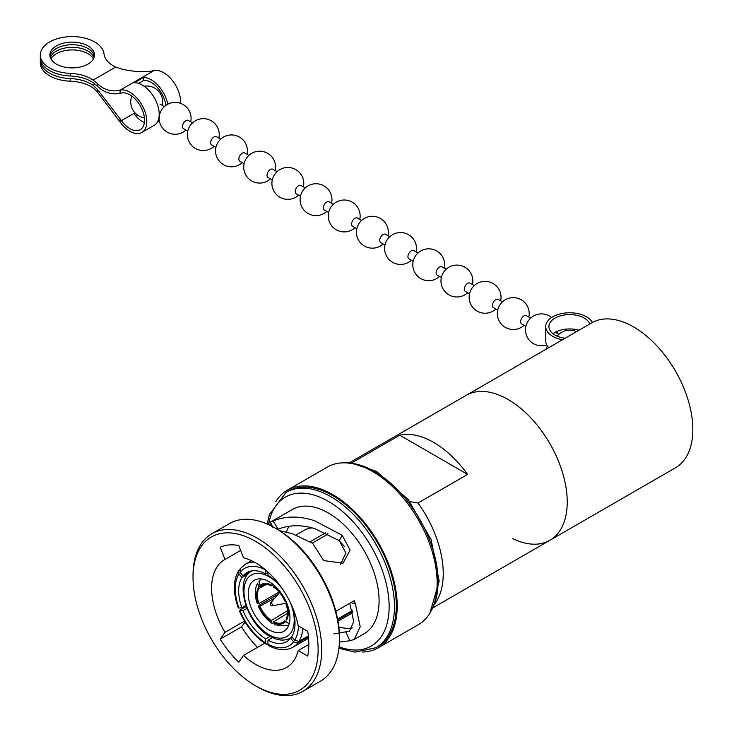 <?xml version="1.0" encoding="UTF-8"?>
<svg xmlns="http://www.w3.org/2000/svg" width="732" height="732" viewBox="0 0 732 732"><rect width="100%" height="100%" fill="white"/><g stroke="black" fill="none" stroke-linecap="round" stroke-linejoin="round"><path stroke-width="1.1" d="M308.822 644.434L298.208 650.556A62.165 35.895 60 0 1 286.651 667.419A62.165 35.895 60 0 1 255.569 664.345A62.165 35.895 60 0 1 243.527 655.442L264.7 643.218M298.208 650.556L307.733 656.064A75.305 43.481 -120 0 0 307.733 631.332L298.208 625.833A62.165 35.895 60 0 0 255.569 562.826A62.165 35.895 60 0 0 243.527 557.811L238.76 545.532A75.305 43.481 -120 0 0 220.213 547.188L224.98 559.468A62.165 35.895 60 0 0 224.486 559.742A62.165 35.895 60 0 0 224.98 632.375L244.515 621.093M224.98 559.468L240.663 550.418M340.581 564.271L345.897 552.944L339.328 540.71L314.797 528.632C301.538 524.597 289.341 524.78 278.197 529.181L277.538 529.456M286.459 531.99A62.165 35.895 60 0 1 288.975 526.253M352.357 627.946A62.165 35.895 60 0 1 338.797 626.903M333.856 633.93L349.438 631.176L353.739 621.678L349.951 604.193M257.371 686.836L255.569 685.802A88.444 51.066 60 0 1 193.028 577.475A88.444 51.066 60 0 1 255.569 541.36A88.444 51.066 60 0 1 318.118 649.687A88.444 51.066 60 0 1 255.569 685.802L257.371 686.836A90.997 52.539 60 0 0 302.874 691.347L320.57 681.135A90.997 52.539 60 0 0 339.41 639.475A90.997 52.539 60 0 0 275.067 528.028L276.87 529.062A88.444 51.066 60 0 1 339.41 637.389L339.41 639.475M193.028 577.475L193.028 575.389A90.997 52.539 60 0 1 211.877 533.729A90.997 52.539 60 0 1 257.371 538.24A90.997 52.539 60 0 1 316.819 618.43A90.997 52.539 60 0 1 302.874 691.347M267.198 524.039L292.48 509.445A71.727 41.413 60 0 1 328.348 512.995A71.727 41.413 60 0 1 375.214 576.203A71.727 41.413 60 0 1 364.216 633.683L354.215 639.457L360.199 626.766L355.404 603.9L350.838 602.637M279.459 530.618L292.434 533.729L312.747 543.4L323.654 560.611L343.024 563.164L350.116 550.08L342.192 535.284L314.797 520.818C299.525 515.767 285.608 515.831 273.054 521.028L278.197 529.181M355.404 603.9L354.279 600.661L335.851 611.293M339.373 642.065L349.805 640.738L354.215 639.457M332.859 495.701A89.725 51.798 60 0 1 391.474 574.766A89.725 51.798 60 0 1 377.721 646.667L375.873 647.729A89.725 51.798 60 0 0 389.625 575.837A89.725 51.798 60 0 0 331.01 496.772A89.725 51.798 60 0 0 286.148 492.325L287.996 491.254A89.725 51.798 60 0 1 332.859 495.701M275.79 501.685A90.997 52.539 60 0 1 287.356 490.156A90.997 52.539 60 0 1 332.859 494.658A90.997 52.539 60 0 1 392.306 574.849A90.997 52.539 60 0 1 378.353 647.765A90.997 52.539 60 0 1 362.587 652.02M287.356 490.156L327.296 467.098A90.997 52.539 60 0 1 372.798 471.6A90.997 52.539 60 0 1 432.246 551.791A90.997 52.539 60 0 1 418.292 624.707L378.353 647.765M508.054 399.48A83.686 48.321 60 0 1 562.725 473.229A83.686 48.321 60 0 1 549.897 540.289A83.686 48.321 -120 0 0 562.725 473.229A83.686 48.321 -120 0 0 508.054 399.48A83.686 48.321 -120 0 0 466.211 395.335A83.686 48.321 60 0 1 508.054 399.48M351.845 462.825L399.709 435.192A83.686 48.321 60 0 1 433.664 442.43A83.686 48.321 60 0 1 467.611 474.4L418.018 503.03A83.686 48.321 60 0 1 435.238 603.26M269.102 629.849A29.49 17.028 60 0 1 249.832 603.863A29.49 17.028 60 0 1 254.352 580.229A29.49 17.028 60 0 1 269.102 581.693A29.49 17.028 60 0 1 288.362 607.679A29.49 17.028 60 0 1 283.842 631.313A29.49 17.028 60 0 1 269.102 629.849M287.447 610.708L271.352 620.489L271.352 621.34A22.317 12.883 60 0 1 259.412 606.489L258.332 606.27L259.86 604.797L278.114 594.256M279.13 592.078L258.927 603.525L257.207 603.351C254.544 595.363 254.672 588.638 257.609 583.175L258.927 588.455L266.439 584.42M264.453 584.493L260.052 586.854L259.412 586.058L259.046 581.135L261.434 578.957M258.927 603.525A21.274 12.288 60 0 1 258.927 588.455M260.052 586.854A21.274 12.288 60 0 1 262.038 585.28A21.274 12.288 60 0 1 271.352 585.847L273.42 584.712M259.412 586.058A22.317 12.883 60 0 1 271.352 584.996L271.352 585.847M271.352 621.34L272.277 623.499C266.302 619.464 261.653 613.727 258.332 606.27M259.412 606.489L274.857 598.044M271.352 620.489A21.274 12.288 60 0 1 260.052 606.435M288.49 625.814L274.674 624.881L273.603 622.648L273.603 621.797L287.502 613.343M273.603 621.797A21.274 12.288 60 0 0 283.311 622.127A21.274 12.288 60 0 0 284.913 620.782L288.747 623.627M286.679 619.977L286.038 619.181A21.274 12.288 60 0 0 286.038 604.11L286.679 604.056A22.317 12.883 60 0 1 286.679 619.977M285.544 601.146L284.913 601.21A21.274 12.288 60 0 0 273.603 587.146L273.603 586.295A22.317 12.883 60 0 1 285.544 601.146M240.398 568.563L240.096 572.296A44.634 25.766 60 0 1 265.57 569.926M251.79 570.878L243.024 575.938L240.096 572.296M243.024 575.938A39.848 23.012 60 0 1 246.922 572.561A39.848 23.012 60 0 1 265.716 573.906L265.716 570.045M267.967 572.607L265.716 573.906M296.021 535.01L304.439 530.151A47.818 27.606 60 0 1 312.344 527.928M325.612 532.814L310.066 541.79M238.559 570.841C233.069 580.357 232.959 592.719 238.248 607.908L238.961 608.063A44.634 25.766 60 0 1 238.961 573.897L238.559 570.841L239.382 570.1M245.87 605.501L241.899 607.798A39.848 23.012 60 0 1 241.899 577.539L238.961 573.897M241.899 607.798L238.961 608.063M248.487 573.732L241.899 577.539M270.081 636.419L265.716 638.935A39.848 23.012 60 0 1 243.024 610.708L239.373 610.817C245.732 625.595 254.718 636.758 266.347 644.288L265.716 642.842A44.634 25.766 60 0 1 240.096 610.964L240.398 609.838L246.217 606.48M308.447 636.84L297.805 642.98L293.596 641.854A44.634 25.766 60 0 1 267.967 644.142L266.347 644.288M265.716 638.935L265.716 642.842M246.968 608.429L243.024 610.708M292.315 637.252L290.668 638.212A39.848 23.012 60 0 1 286.77 641.589A39.848 23.012 60 0 1 267.967 640.235L267.967 644.142L268.662 645.624C277.922 650.464 286.038 650.986 293.01 647.189L308.575 638.203M290.668 638.212L293.596 641.854M272.46 637.645L267.967 640.235M352.705 612.711A47.818 27.606 60 0 1 352.257 612.977L337.983 621.221M352.394 611.467L337.754 619.913M298.4 625.942A44.634 25.766 60 0 1 294.722 640.253L298.93 641.378L308.355 635.934M292.013 606.224L291.793 606.352A39.848 23.012 60 0 1 291.793 636.602L294.722 640.253M352.165 610.644L337.598 619.052M267.967 572.04L267.967 575.215A39.848 23.012 60 0 1 282.936 589.663M289.973 601.841A39.848 23.012 60 0 1 290.668 603.442L290.741 603.433M418.018 503.03L409.847 501.63M243.957 623.38L245.403 622.548M269.376 525.027L271.243 523.947L270.328 522.291L267.253 524.066M270.328 522.291L273.054 521.028M245.083 622.035L241.514 626.848A75.305 43.481 -120 0 0 257.499 647.381M211.877 533.729L229.574 523.517A90.997 52.539 60 0 1 275.067 528.028L276.87 529.062M224.98 632.375L220.213 639.146A75.305 43.481 -120 0 0 238.76 662.222L243.527 655.442M338.358 540.051A47.818 27.606 60 0 1 344.498 546.584M327.222 533.591L327.222 534.488M328.064 534.003L312.28 543.117M345.925 632.1L349.805 640.738M339.328 540.71L342.192 535.284M220.213 639.146L241.514 626.848M271.243 523.947L272.725 527.168M399.709 435.192L467.611 474.4M279.597 592.719L279.651 592.682A6.057 3.495 -120 0 0 279.597 592.719A6.057 3.495 -120 0 0 279.057 593.167L270.41 603.205A1.592 0.924 -120 0 0 270.227 603.818A1.592 0.924 -120 0 0 270.822 605.309A1.592 0.924 -120 0 0 271.975 605.913A1.592 0.924 -120 0 0 272.478 605.117A1.592 0.924 -120 0 0 271.682 603.415A1.592 0.924 -120 0 0 270.41 603.205M271.975 605.913L284.995 603.452A6.057 3.495 -120 0 0 285.654 603.205A6.057 3.495 -120 0 0 286.441 602.409M512.83 538.679A83.686 48.321 -120 0 0 549.897 540.289L675.499 467.775A83.686 48.321 -120 0 0 688.327 400.715A83.686 48.321 -120 0 0 633.656 326.966A83.686 48.321 -120 0 0 591.813 322.821L349.603 462.661M589.855 323.956A20.725 11.968 0 0 0 584.282 318.118A20.725 11.968 0 0 0 561.7 315.519A20.725 11.968 0 0 0 548.909 326.573A20.725 11.968 0 0 0 554.984 335.036A20.725 11.968 0 0 0 565.086 338.248M553.026 333.737A20.725 11.968 180 0 1 578.994 330.224M592.453 322.464A23.909 13.807 0 0 0 586.542 316.819A23.909 13.807 0 0 0 560.483 313.827A23.909 13.807 0 0 0 545.724 326.573A23.909 13.807 0 0 0 552.724 336.336A23.909 13.807 0 0 0 562.487 339.749M547.49 346.099A23.909 13.807 0 0 0 545.981 349.283M548.79 347.663A23.909 13.807 180 0 1 545.724 340.892L545.724 326.573M530.673 318.091L526.418 315.629A4.785 2.763 120 0 0 524.03 315.867A4.785 2.763 120 0 0 520.644 321.723A4.785 2.763 120 0 0 521.642 323.91L525.896 326.371M502.5 301.822L498.245 299.361A4.785 2.763 120 0 0 495.848 299.598A4.785 2.763 120 0 0 492.471 305.454A4.785 2.763 120 0 0 493.459 307.641L497.714 310.103M474.318 285.553L470.063 283.092A4.785 2.763 120 0 0 467.675 283.33A4.785 2.763 120 0 0 464.289 289.186A4.785 2.763 120 0 0 465.278 291.373L469.541 293.834M446.145 269.275L441.881 266.823A4.785 2.763 120 0 0 439.493 267.061A4.785 2.763 120 0 0 436.107 272.917A4.785 2.763 120 0 0 437.105 275.104L441.359 277.565M417.963 253.007L413.708 250.554A4.785 2.763 120 0 0 411.311 250.792A4.785 2.763 120 0 0 407.934 256.648A4.785 2.763 120 0 0 408.923 258.835L413.177 261.297M389.781 236.738L385.526 234.286A4.785 2.763 120 0 0 383.138 234.524A4.785 2.763 120 0 0 379.752 240.38A4.785 2.763 120 0 0 380.741 242.567L385.005 245.028M361.608 220.469L357.344 218.017A4.785 2.763 120 0 0 354.956 218.255A4.785 2.763 120 0 0 351.57 224.111A4.785 2.763 120 0 0 352.568 226.298L356.823 228.759M333.426 204.201L329.171 201.748A4.785 2.763 120 0 0 326.774 201.986A4.785 2.763 120 0 0 323.398 207.842A4.785 2.763 120 0 0 324.386 210.029L328.641 212.49M305.244 187.932L300.989 185.48A4.785 2.763 120 0 0 298.601 185.718A4.785 2.763 120 0 0 295.216 191.574A4.785 2.763 120 0 0 296.204 193.76L300.468 196.222M277.071 171.663L272.807 169.211A4.785 2.763 120 0 0 270.419 169.449A4.785 2.763 120 0 0 267.034 175.305A4.785 2.763 120 0 0 268.031 177.492L272.286 179.953M248.889 155.394L244.634 152.942A4.785 2.763 120 0 0 242.237 153.18A4.785 2.763 120 0 0 238.861 159.036A4.785 2.763 120 0 0 239.849 161.223L244.104 163.684M220.707 139.126L216.452 136.674A4.785 2.763 120 0 0 214.064 136.911A4.785 2.763 120 0 0 210.679 142.767A4.785 2.763 120 0 0 211.667 144.954L215.931 147.416M192.534 122.857L188.27 120.405A4.785 2.763 120 0 0 185.882 120.643A4.785 2.763 120 0 0 182.506 126.499A4.785 2.763 120 0 0 183.494 128.686L187.749 131.147M56.41 45.887A22.317 12.883 0 0 0 49.867 55.001A22.317 12.883 0 0 0 63.647 66.905A22.317 12.883 0 0 0 87.968 64.105A22.317 12.883 0 0 0 94.501 55.001A22.317 12.883 0 0 0 80.73 43.097A22.317 12.883 0 0 0 56.41 45.887M94.391 56.3A22.317 12.883 0 0 0 79.669 45.466A22.317 12.883 0 0 0 56.41 48.486A22.317 12.883 0 0 0 49.986 56.3M50.334 57.599A22.317 12.883 180 0 1 56.41 51.094A22.317 12.883 180 0 1 78.589 47.864A22.317 12.883 180 0 1 94.044 57.599M50.92 58.899A22.317 12.883 180 0 1 56.41 53.692A22.317 12.883 180 0 1 93.458 58.899M95.087 84.171L93.12 85.305A32.437 18.73 180 0 0 70.19 78.571A31.879 18.41 180 0 1 40.306 60.207A31.879 18.41 180 0 1 40.388 58.899M70.19 78.571L70.19 81.179A31.879 18.41 180 0 1 40.306 62.806L40.306 60.207M165.825 105.399A20.725 11.968 -120 0 0 151.314 82.46A20.725 11.968 -120 0 0 143.426 80.566L138.54 83.384M93.12 85.305L97.255 89.249L120.112 118.849A82.89 47.855 60 0 1 121.411 120.643A20.725 11.968 -120 0 0 129.893 128.658A20.725 11.968 -120 0 0 140.26 129.692A20.725 11.968 -120 0 0 143.435 113.085A20.725 11.968 -120 0 0 129.893 94.821A20.725 11.968 -120 0 0 121.411 93.046A82.89 47.855 60 0 1 120.112 93.339C111.456 94.94 103.834 92.525 97.255 86.102L93.12 82.698A32.437 18.73 0 0 0 70.19 75.972A31.879 18.41 180 0 1 40.306 57.599L40.306 55.001A31.879 18.41 180 0 1 71.187 36.6A31.879 18.41 180 0 1 104.008 53.848A32.437 18.73 0 0 0 115.665 67.079L122.034 69.183C134.908 71.974 145.54 72.468 153.921 70.647L120.112 90.173C111.502 92.141 103.889 89.917 97.255 83.494L93.12 80.099A32.437 18.73 0 0 0 70.19 73.365A31.879 18.41 180 0 1 40.306 55.001M144.396 122.546A20.725 11.968 60 0 1 142.292 121.503A20.725 11.968 60 0 1 134.404 114.284L135.667 113.561M136.088 116.324L137.845 115.308M70.19 81.179A32.437 18.73 180 0 1 93.12 87.904L97.255 91.866L120.112 122.006A23.909 13.807 -120 0 0 129.893 131.266A23.909 13.807 -120 0 0 141.852 132.446A23.909 13.807 -120 0 0 145.522 113.286A23.909 13.807 -120 0 0 129.893 92.223A23.909 13.807 -120 0 0 120.112 90.173L120.112 93.339M180.575 103.358A23.909 13.807 -120 0 0 163.712 72.697A23.909 13.807 -120 0 0 153.921 70.647M157.874 121.155A23.909 13.807 -120 0 0 159.448 121.192M167.738 104.219A23.909 13.807 -120 0 0 151.314 79.852A23.909 13.807 -120 0 0 143.426 77.555L134.404 82.762A23.909 13.807 60 0 1 142.292 85.058A23.909 13.807 60 0 1 157.92 106.131A23.909 13.807 60 0 1 154.251 125.291L141.852 132.446M143.426 77.555L143.426 80.566M268.8 523.115A85.955 49.63 60 0 1 328.348 501.383A85.955 49.63 60 0 1 388.893 600.295A85.955 49.63 60 0 1 339.081 646.841M346.931 462.935A89.725 51.798 60 0 1 374.638 471.582A89.725 51.798 60 0 1 431.715 609.783M290.695 603.442A35.52 20.505 60 0 1 290.924 632.722A35.52 20.505 60 0 1 269.102 634.772A35.52 20.505 60 0 1 243.985 591.273A35.52 20.505 60 0 1 269.102 576.77A35.52 20.505 60 0 1 280.813 586.881M292.132 637.032A38.704 22.344 60 0 1 290.43 638.148L292.233 637.16M258.286 603.589A22.317 12.883 60 0 1 258.286 587.668M285.544 621.578A22.317 12.883 60 0 1 273.603 622.648M239.803 569.075L245.183 564.354A47.818 27.606 60 0 1 254.324 562.121M297.805 642.98A47.818 27.606 60 0 1 293.01 647.189M302.792 628.477A47.818 27.606 60 0 1 298.93 641.378M251.726 571.106A38.704 22.344 60 0 1 252.238 570.814L251.726 571.106C233.609 579.863 246.254 623.938 269.76 636.236C277.584 640.61 284.474 641.25 290.43 638.148M245.357 622.484L244.058 623.243M120.112 118.849L120.112 122.006M115.665 67.079L93.12 80.099M134.953 112.829L121.411 120.643M70.19 75.972L70.19 73.365M97.255 83.494L97.255 86.102M97.255 89.249L97.255 91.866M338.934 648.259L355.02 652.139L375.873 647.729M429.858 613.178L439.182 581.19L431.166 539.749L408.246 499.59L376.523 471.39L350.253 462.697L343.07 462.844M433.289 607.606L549.897 540.289M245.183 564.354L251.524 560.703M267.226 524.021L269.385 514.532L286.148 492.325M286.56 602.683L285.654 603.205M131.87 96.121A16.012 16.012 0 0 0 144.414 117.843M162.385 105.454A16.012 16.012 0 0 0 144.113 86.22M555.259 332.273L558.855 334.359M190.695 121.796A15.939 15.939 0 0 0 175.131 102.398A15.939 15.939 0 0 0 159.192 118.337A15.939 15.939 0 0 0 185.91 130.076M218.868 138.064A15.939 15.939 0 0 0 203.313 118.666A15.939 15.939 0 0 0 187.374 134.606A15.939 15.939 0 0 0 214.092 146.345M247.05 154.333A15.939 15.939 0 0 0 231.486 134.935A15.939 15.939 0 0 0 215.547 150.874A15.939 15.939 0 0 0 242.265 162.614M275.223 170.602A15.939 15.939 0 0 0 259.668 151.204A15.939 15.939 0 0 0 243.729 167.143A15.939 15.939 0 0 0 270.447 178.882M303.405 186.87A15.939 15.939 0 0 0 287.85 167.472A15.939 15.939 0 0 0 271.901 183.412A15.939 15.939 0 0 0 298.619 195.151M331.587 203.139A15.939 15.939 0 0 0 316.023 183.741A15.939 15.939 0 0 0 300.083 199.68A15.939 15.939 0 0 0 326.801 211.42M359.76 219.408A15.939 15.939 0 0 0 344.205 200.01A15.939 15.939 0 0 0 328.265 215.949A15.939 15.939 0 0 0 354.983 227.698M387.942 235.677A15.939 15.939 0 0 0 372.387 216.279A15.939 15.939 0 0 0 356.438 232.218A15.939 15.939 0 0 0 383.156 243.966M416.124 251.945A15.939 15.939 0 0 0 400.56 232.547A15.939 15.939 0 0 0 384.62 248.487A15.939 15.939 0 0 0 411.338 260.235M444.297 268.214A15.939 15.939 0 0 0 428.742 248.816A15.939 15.939 0 0 0 412.802 264.755A15.939 15.939 0 0 0 439.52 276.504M472.479 284.483A15.939 15.939 0 0 0 456.914 265.085A15.939 15.939 0 0 0 440.975 281.024A15.939 15.939 0 0 0 467.693 292.773M500.661 300.751A15.939 15.939 0 0 0 485.096 281.353A15.939 15.939 0 0 0 469.157 297.293A15.939 15.939 0 0 0 495.875 309.041M528.833 317.02A15.939 15.939 0 0 0 513.278 297.622A15.939 15.939 0 0 0 497.339 313.561A15.939 15.939 0 0 0 524.057 325.31M551.58 317.523A15.939 15.939 0 0 0 525.512 329.83A15.939 15.939 0 0 0 546.74 344.873M557.015 333.289A15.939 15.939 0 0 0 557.327 331.267M159.988 104.072L164.352 106.588M576.45 331.688A15.939 15.939 0 0 0 557.189 336.144"/></g></svg>
